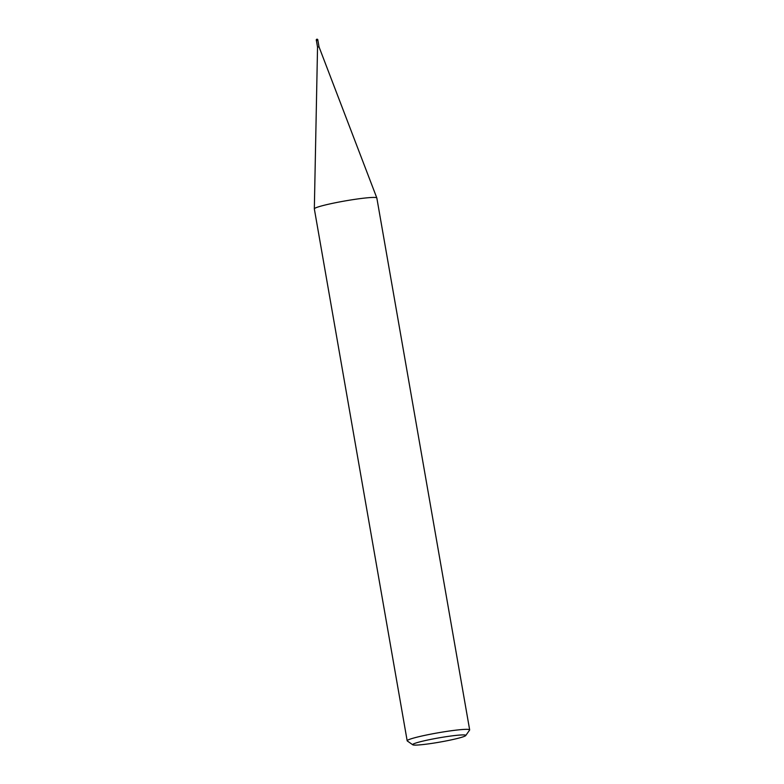 <?xml version="1.0" encoding="UTF-8"?>
<svg xmlns="http://www.w3.org/2000/svg" width="784" height="784" viewBox="0 0 784 784"><rect width="100%" height="100%" fill="white"/><g stroke="black" fill="none" stroke-linecap="round" stroke-linejoin="round"><path stroke-width="1.18" d="M316.403 40.592L317.02 40.405L316.403 40.572L317.54 47.118L319.019 46.854L376.81 197.911M317.883 40.337L317.02 40.405L317.883 40.317L319.019 46.854M412.786 744.8L407.308 740.978A31.723 2.548 -9.9 0 1 407.17 740.792A31.723 2.548 -9.9 0 1 433.748 733.589A31.723 2.548 -9.9 0 1 469.665 729.884A31.723 2.548 -9.9 0 1 469.596 730.1L465.735 735.559A26.96 2.166 -9.9 0 1 443.205 741.488A26.96 2.166 -9.9 0 1 412.786 744.8A26.96 2.166 -9.9 0 1 435.257 738.528A26.96 2.166 -9.9 0 1 465.735 735.559M407.17 740.792L314.335 208.877A31.723 2.548 -9.9 0 1 340.913 201.684A31.723 2.548 -9.9 0 1 376.83 197.97L469.665 729.884M317.54 47.118L314.335 208.818A31.723 2.548 -9.9 0 1 340.913 201.684M316.275 40.111L317.843 39.847A0.794 0.794 0 0 0 316.912 39.2A0.794 0.794 0 0 0 316.275 40.111L316.364 40.582"/></g></svg>
